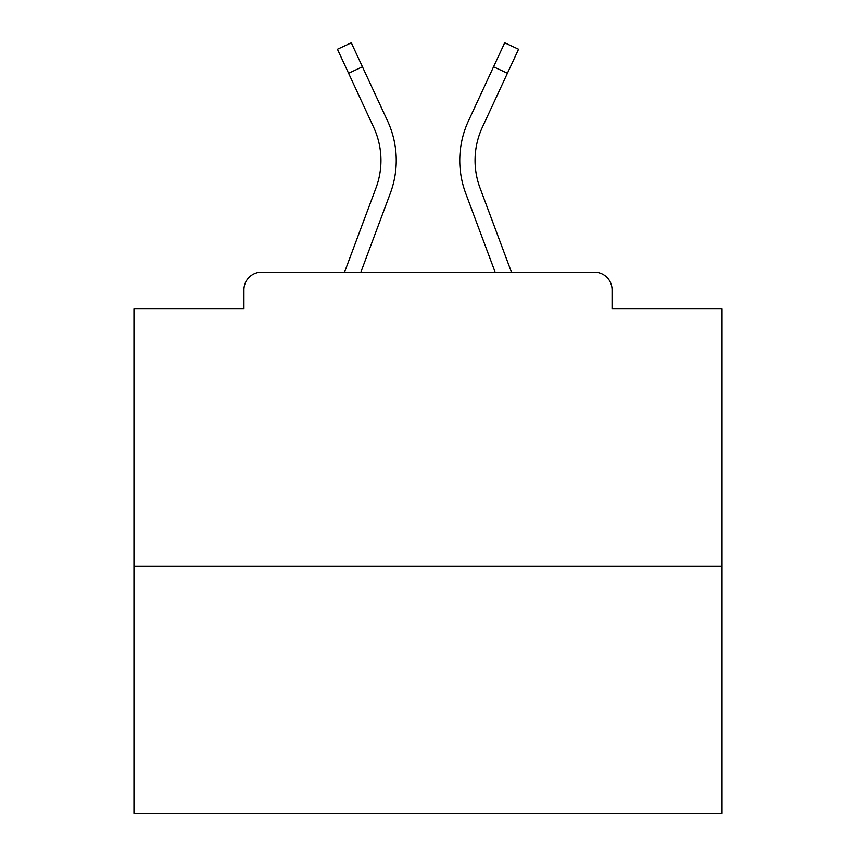 <?xml version="1.0" encoding="UTF-8"?>
<svg xmlns="http://www.w3.org/2000/svg" width="856" height="856" viewBox="0 0 856 856"><rect width="100%" height="100%" fill="white"/><g stroke="black" fill="none" stroke-linecap="round" stroke-linejoin="round"><path stroke-width="1.28" d="M612.072 308.62L612.072 289.799L612.072 308.62L722.047 308.62L722.047 813.2L133.953 813.2L133.953 308.62L243.928 308.62L243.928 289.799L243.928 308.62M722.047 566.201L133.953 566.201M612.072 289.799A17.644 17.644 0 0 0 594.428 272.154L261.572 272.154A17.644 17.644 0 0 0 243.928 289.799M594.428 272.154L511.449 272.154L480.023 187.978L511.449 272.154M348.574 73.242L337.435 49.231L351.302 42.8L362.441 66.811L348.574 73.242L373.633 127.255A78.806 78.806 0 0 1 375.977 187.978L344.551 272.154L261.572 272.154M390.304 193.328L360.868 272.154L390.304 193.328A94.096 94.096 0 0 0 387.5 120.814L362.441 66.811M475.048 160.414A78.806 78.806 0 0 0 480.023 187.978A78.806 78.806 0 0 1 475.048 160.414A78.806 78.806 0 0 0 480.023 187.978A78.806 78.806 0 0 1 475.048 160.414A78.806 78.806 0 0 0 480.023 187.978A78.806 78.806 0 0 1 475.048 160.414A78.806 78.806 0 0 0 480.023 187.978A78.806 78.806 0 0 1 475.048 160.414A78.806 78.806 0 0 0 480.023 187.978A78.806 78.806 0 0 1 475.048 160.414A78.806 78.806 0 0 0 480.023 187.978A78.806 78.806 0 0 1 475.048 160.414A78.806 78.806 0 0 0 480.023 187.978A78.806 78.806 0 0 1 475.048 160.414A78.806 78.806 0 0 0 480.023 187.978A78.806 78.806 0 0 1 475.048 160.414A78.806 78.806 0 0 0 480.023 187.978A78.806 78.806 0 0 1 475.048 160.414A78.806 78.806 0 0 0 480.023 187.978A78.806 78.806 0 0 1 475.048 160.414A78.806 78.806 0 0 0 480.023 187.978A78.806 78.806 0 0 1 475.048 160.414A78.806 78.806 0 0 0 480.023 187.978A78.806 78.806 0 0 1 475.048 160.414A78.806 78.806 0 0 0 480.023 187.978A78.806 78.806 0 0 1 475.048 160.414A78.806 78.806 0 0 0 480.023 187.978A78.806 78.806 0 0 1 475.048 160.414A78.806 78.806 0 0 0 480.023 187.978A78.806 78.806 0 0 1 475.048 160.414A78.806 78.806 0 0 0 480.023 187.978A78.806 78.806 0 0 1 475.048 160.414A78.806 78.806 0 0 0 480.023 187.978A78.806 78.806 0 0 1 475.048 160.414A78.806 78.806 0 0 0 480.023 187.978A78.806 78.806 0 0 1 475.048 160.414A78.806 78.806 0 0 0 480.023 187.978A78.806 78.806 0 0 1 475.048 160.414A78.806 78.806 0 0 0 480.023 187.978A78.806 78.806 0 0 1 482.367 127.255A78.806 78.806 0 0 0 475.048 160.414A78.806 78.806 0 0 1 482.367 127.255A78.806 78.806 0 0 0 475.048 160.414A78.806 78.806 0 0 1 482.367 127.255A78.806 78.806 0 0 0 475.048 160.414A78.806 78.806 0 0 1 482.367 127.255A78.806 78.806 0 0 0 475.048 160.414A78.806 78.806 0 0 1 482.367 127.255A78.806 78.806 0 0 0 475.048 160.414A78.806 78.806 0 0 1 482.367 127.255A78.806 78.806 0 0 0 475.048 160.414A78.806 78.806 0 0 1 482.367 127.255A78.806 78.806 0 0 0 475.048 160.414A78.806 78.806 0 0 1 482.367 127.255A78.806 78.806 0 0 0 475.048 160.414A78.806 78.806 0 0 1 482.367 127.255A78.806 78.806 0 0 0 475.048 160.414A78.806 78.806 0 0 1 482.367 127.255A78.806 78.806 0 0 0 475.048 160.414A78.806 78.806 0 0 1 482.367 127.255A78.806 78.806 0 0 0 475.048 160.414A78.806 78.806 0 0 1 482.367 127.255A78.806 78.806 0 0 0 475.048 160.414A78.806 78.806 0 0 1 482.367 127.255A78.806 78.806 0 0 0 475.048 160.414A78.806 78.806 0 0 1 482.367 127.255A78.806 78.806 0 0 0 475.048 160.414A78.806 78.806 0 0 1 482.367 127.255A78.806 78.806 0 0 0 475.048 160.414A78.806 78.806 0 0 1 482.367 127.255A78.806 78.806 0 0 0 475.048 160.414A78.806 78.806 0 0 1 482.367 127.255A78.806 78.806 0 0 0 475.048 160.414A78.806 78.806 0 0 1 482.367 127.255A78.806 78.806 0 0 0 475.048 160.414A78.806 78.806 0 0 1 482.367 127.255A78.806 78.806 0 0 0 475.048 160.414A78.806 78.806 0 0 1 482.367 127.255A78.806 78.806 0 0 0 475.048 160.414M465.696 193.328L495.132 272.154L465.696 193.328A94.096 94.096 0 0 1 468.5 120.814L504.698 42.8L518.565 49.231L482.367 127.255M375.977 187.978L344.551 272.154M373.633 127.255A78.806 78.806 0 0 1 380.952 160.414A78.806 78.806 0 0 0 373.633 127.255M507.426 73.242L493.559 66.811"/></g></svg>
